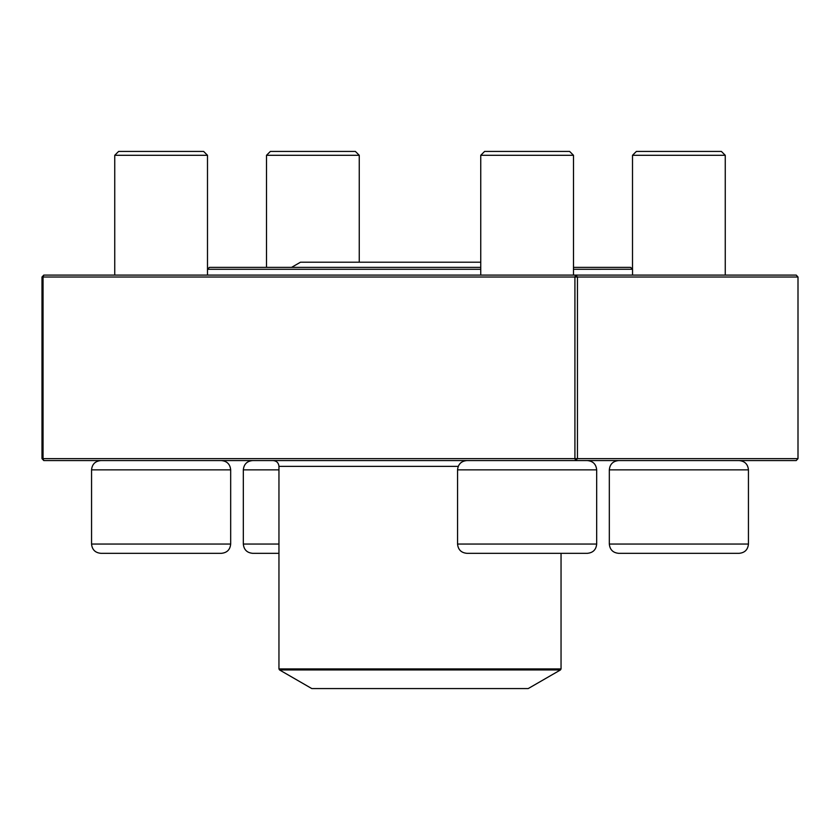 <?xml version="1.0" encoding="UTF-8"?>
<svg xmlns="http://www.w3.org/2000/svg" width="840" height="840" viewBox="0 0 840 840"><rect width="100%" height="100%" fill="white"/><g stroke="black" fill="none" stroke-linecap="round" stroke-linejoin="round"><path stroke-width="1.26" d="M278.954 553.319L252.599 553.319C246.971 552.773 243.873 549.675 243.327 544.047L278.954 544.047M359.257 155.295L266.511 155.295L270.375 151.431L355.394 151.431L359.257 155.295L359.257 262.206M278.954 469.854L243.327 469.854C243.884 464.216 246.971 461.129 252.599 460.572M678.877 553.319L618.597 553.319C612.969 552.773 609.872 549.675 609.325 544.047L748.44 544.047C747.894 549.675 744.797 552.773 739.169 553.319L678.877 553.319M632.51 155.295L636.374 151.431L721.392 151.431L725.256 155.295L632.51 155.295L632.51 269.262L573.489 269.294M587.401 553.319L466.83 553.319C461.192 552.773 458.105 549.675 457.558 544.047L596.673 544.047C596.127 549.675 593.029 552.773 587.401 553.319M587.401 460.572C593.029 461.129 596.117 464.216 596.673 469.854L457.558 469.854L457.558 544.047M480.743 155.295L484.606 151.431L569.625 151.431L573.489 155.295L480.743 155.295L480.743 275.09M221.403 553.319L100.832 553.319C95.204 552.773 92.106 549.675 91.56 544.047L230.674 544.047C230.129 549.675 227.031 552.773 221.403 553.319M114.744 155.295L118.608 151.431L203.627 151.431L207.491 155.295L114.744 155.295L114.744 275.09M480.743 269.294L207.491 269.294L209.391 267.361L480.743 267.361M573.489 267.361L630.609 267.361L632.541 269.294L632.541 275.09M279.531 669.942L311.798 688.569L528.202 688.569L560.469 669.942L279.531 669.942L278.954 668.945L561.047 668.945L561.047 553.319M798 458.64L796.215 460.572L43.785 460.572L43.04 458.64L42 458.64L42 277.022L43.04 277.022L43.04 458.64L574.917 458.64L574.917 277.022L43.04 277.022L43.785 275.09L796.215 275.09L798 277.022L577.448 277.022L577.448 458.64L798 458.64L798 277.022M42 277.022L43.785 275.09M43.785 460.572L42 458.64M575.663 275.09L574.917 277.022L577.448 277.022L575.663 275.09M574.917 458.64L575.663 460.572L577.448 458.64L574.917 458.64M748.44 544.047L748.44 469.854L609.325 469.854L609.325 544.047M230.674 544.047L230.674 469.854L91.56 469.854L91.56 544.047M278.954 668.945L278.954 466.368L458.231 466.368M243.327 469.854L243.327 544.047M266.511 155.295L266.511 267.361M725.256 155.295L725.256 275.09M609.325 469.854C609.872 464.216 612.969 461.129 618.597 460.572M748.44 469.854C747.894 464.216 744.797 461.129 739.169 460.572M596.673 469.854L596.673 544.047M573.489 155.295L573.489 275.09M457.558 469.854C458.105 464.216 461.192 461.129 466.83 460.572M207.491 155.295L207.491 275.09M230.674 469.854C230.129 464.216 227.031 461.129 221.403 460.572M91.56 469.854C92.106 464.216 95.204 461.129 100.832 460.572M278.954 466.368C278.607 462.851 276.675 460.919 273.157 460.572M561.047 668.945L560.469 669.942M291.575 267.361L300.5 262.206L480.743 262.206"/></g></svg>
